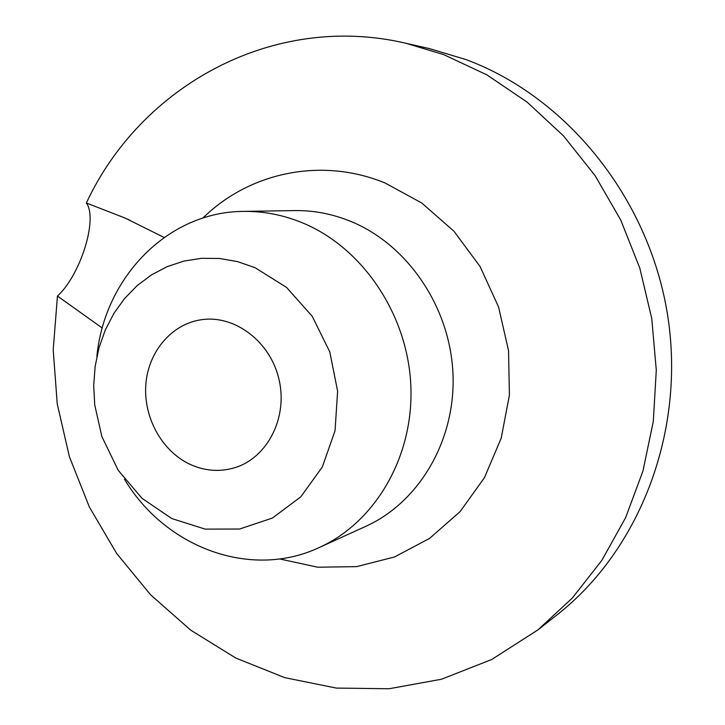 <?xml version="1.0" encoding="UTF-8"?>
<svg xmlns="http://www.w3.org/2000/svg" width="725" height="725" viewBox="0 0 725 725"><rect width="100%" height="100%" fill="white"/><g stroke="black" fill="none" stroke-linecap="round" stroke-linejoin="round"><path stroke-width="1.09" d="M189.207 463.937C161.349 450.488 143.133 416.63 145.888 383.942C148.516 351.253 171.979 323.74 201.695 319.68C235.217 314.768 270.769 341.983 279.134 379.972C287.861 417.872 267.407 457.711 235.018 467.634C219.557 472.274 204.287 471.042 189.207 463.937M538.013 629.826L557.063 614.827C640.121 549.795 686.176 430.568 667.453 314.188C648.667 197.834 566.814 97.068 466.229 59.649L429.562 48.648L405.928 43.264C272.917 12.08 140.75 86.085 86.357 203C98.192 218.76 80.43 275.228 57.447 296.063L53.206 349.849L57.23 403.825L69.373 456.632L89.329 506.947L116.643 553.456L150.7 594.917L190.72 630.143L235.77 658.046L284.735 677.639L336.318 688.079L389.089 688.75L441.434 679.252L491.668 659.523L538.013 629.826L572.333 598.016L601.822 560.38L625.603 517.713L642.957 470.996L653.307 421.37L656.288 370.103L651.757 318.538L639.785 268.042L620.709 219.974L595.062 175.577L563.588 135.992L527.184 102.171L486.874 74.865L443.736 54.629L405.928 43.264M164.086 237.465L125.072 218.044L86.357 203M57.447 296.063L102.279 328.035M124.483 479.234C165.11 547.375 250.596 579.783 319.281 547.511C375.568 522.1 414.038 456.152 410.83 385.41C407.713 314.686 362.89 248.113 303.286 223.182C283.756 215.035 263.855 211.102 243.582 211.392C167.702 211.673 104.355 277.603 96.86 356.582M255.046 267.67L237.501 261.607L219.557 258.472L201.595 258.299L184.023 261.054L167.203 266.628L151.48 274.893L137.17 285.614L124.555 298.564L113.87 313.436L105.315 329.929L99.044 347.683L95.147 366.343L93.706 385.537L94.73 404.885L101.853 436.504L118.193 470.298L142.073 498.374L171.771 518.547L205.112 529.114L239.567 529.033L272.392 518.058L300.821 496.833L322.371 466.891L335.05 430.65L337.623 391.183L329.793 351.915L312.239 316.299L286.547 287.417L255.046 267.67M202.873 218.071C249.364 172.305 321.538 156.763 385.183 183.044L421.787 203.018L453.986 231.275L480.059 266.51L498.573 306.983L508.533 350.61L509.403 395.116L501.202 438.199L484.445 477.666L460.13 511.578L429.617 538.385L394.527 556.954L356.637 566.633L317.749 567.222L279.632 558.93M319.281 547.511L365.826 526.314C419.331 502.144 455.871 440.075 452.971 373.728C450.162 307.4 407.903 245.041 351.398 221.642C332.884 214.002 313.988 210.313 294.731 210.585L243.582 211.392M125.316 218.216L129.521 220.056"/></g></svg>
